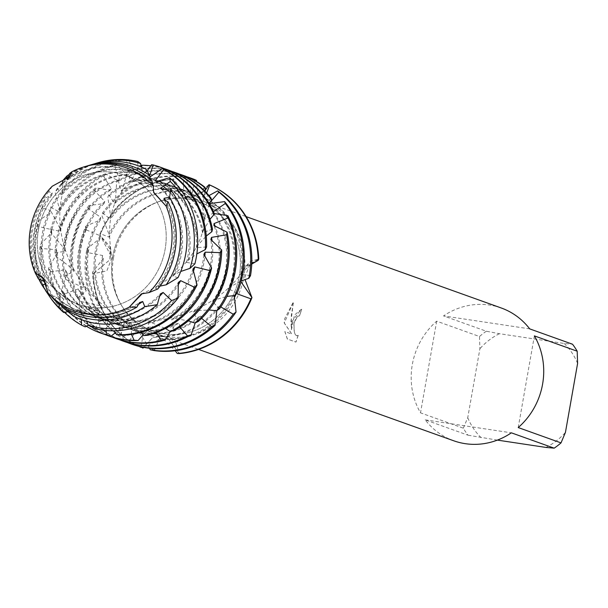 <?xml version="1.0" encoding="UTF-8"?>
<svg xmlns="http://www.w3.org/2000/svg" width="608" height="608" viewBox="0 0 608 608"><rect width="100%" height="100%" fill="white"/><g stroke="black" fill="none" stroke-linecap="round" stroke-linejoin="round"><path stroke-width="0.46" stroke-dasharray="3.04 2.28" d="M38.395 230.288A68.598 63.916 -70.3 0 0 78.622 304.41A68.598 63.916 -70.3 0 0 165.11 249.356A68.598 63.916 -70.3 0 0 124.883 175.241A68.598 63.916 -70.3 0 0 38.395 230.288A68.598 63.916 -70.3 0 0 78.622 304.41A68.598 63.916 -70.3 0 0 165.11 249.356A68.598 63.916 -70.3 0 0 124.883 175.241A68.598 63.916 -70.3 0 0 38.395 230.288M149.006 292.592L142.34 293.527L149.006 292.592M35.196 272.81L44.673 279.505L48.047 292.957L44.673 279.505L43.746 278.593M112.624 256.872A68.598 63.916 -70.3 0 0 152.859 330.995A68.598 63.916 -70.3 0 0 239.347 275.948A68.598 63.916 -70.3 0 0 199.12 201.826A68.598 63.916 -70.3 0 0 112.624 256.872A68.598 63.916 -70.3 0 0 152.859 330.995A68.598 63.916 -70.3 0 0 239.347 275.948A68.598 63.916 -70.3 0 0 199.12 201.826A68.598 63.916 -70.3 0 0 112.624 256.872M292.038 321.488L291.399 329.62L291.004 321.123L293.466 301.811L284.65 318.843L284.202 322.939L291.772 334.058L284.833 331.573L287.326 339.013L295.891 342.084L298.156 335.289L296.582 335.806L295.268 334.56L294.219 331.953L293.9 324.459L294.333 322.316L297.662 316.274L299.524 315.803A70.52 65.702 109.7 0 1 301.682 309.396L301.218 309.282L292.038 321.488M463.326 428.184L467.742 417.688L479.902 348.734L479.492 336.513L436.681 321.176A70.52 65.702 -70.3 0 0 412.315 364.564A70.52 65.702 -70.3 0 0 420.516 412.855L463.326 428.184A70.52 65.702 -70.3 0 0 468.016 435.191L425.205 419.862A70.52 65.702 -70.3 0 0 453.674 440.762M113.552 257.572A70.52 65.702 -70.3 0 0 154.911 333.769A70.52 65.702 -70.3 0 0 243.816 277.18A70.52 65.702 -70.3 0 0 202.464 200.982A70.52 65.702 -70.3 0 0 113.552 257.572M258.765 259.084L244.758 267.687L242.06 273.06L241.004 281.831L242.06 273.06L246.202 265.825L258.765 259.084L251.051 261.037L244.956 277.301L244.994 279.467M179.208 353.59L166.706 336.558L165.46 336.194L152.684 337.676L143.344 347.35L152.486 337.774L165.049 336.087L166.706 336.558L179.208 353.59L174.899 339.538L159.433 339.15L142.986 348.141A88.152 82.133 -70.3 0 1 93.214 273.729L106.833 270.872L111.978 257.724L100.008 235.19L110.17 246.871L109.919 259.753L93.214 273.729L109.919 259.753L110.899 250.344L100.008 235.19L100.031 233.601L109.136 237.158L109.06 234.483L101.962 215.749L102.6 212.83A88.152 82.133 109.7 0 1 183.175 176.89A88.152 82.133 109.7 0 1 185.546 177.285L183.821 177.217L183.456 178.076L183.654 191.383L182.301 191.49L173.599 178.919L172.763 179.231L178.638 193.07L195.077 195.753L208.992 184.68M298.239 335.297L295.974 342.091L287.409 339.028L284.909 331.588L291.855 334.073L284.286 322.947L293.55 301.819L291.316 315.438L291.483 329.627L294.477 315.081L301.302 309.29L301.766 309.411A70.437 65.618 -70.3 0 0 299.607 315.81L297.745 316.289L296.37 317.809L294.903 320.75L293.983 324.467L294.302 331.968L295.351 334.567L296.666 335.821L298.156 335.289M166.045 206.028L153.52 191.862L153.193 185.873L153.619 192.189M204.79 191.049L193.572 196.969L185.265 196.255L172.771 179.231L185.265 196.255L188.761 197.045L204.79 191.049M71.919 171.752L69.206 177.422L52.242 186.246L69.434 177.027M172.763 179.231A88.152 82.133 -70.3 0 0 100.008 235.19A88.152 82.133 -70.3 0 1 172.763 179.231M529.697 328.875L443.536 315.909L486.339 331.238L499.434 333.708L564.239 343.467L572.508 344.212M501.228 307.975A70.52 65.702 -70.3 0 0 443.536 315.909M577.6 363.44A63.468 59.136 -70.3 0 0 564.239 343.467M545.908 447.42A63.468 59.136 -70.3 0 0 565.44 432.394M497.374 440.108L468.016 435.191M467.742 417.688A63.468 59.136 -70.3 0 0 481.103 437.661M499.434 333.708A63.468 59.136 -70.3 0 0 479.902 348.734M486.339 331.238A70.52 65.702 -70.3 0 0 479.492 336.513M518.221 427.561L534.386 335.882M425.205 419.862L511.366 432.828M436.681 321.176L420.516 412.855M137.834 161.538L137.507 173.736L136.253 173.607A74.632 69.532 -70.3 0 0 132.947 173.022A74.632 69.532 -70.3 0 0 59.371 212.063L59.531 209.418L55.108 192.265L57.41 188.222A84.968 79.169 109.7 0 1 60.891 184.52M137.507 173.736A74.632 69.532 -70.3 0 0 131.845 172.626A74.632 69.532 -70.3 0 0 59.531 209.418M97.911 162.754A86.313 80.416 -70.3 0 0 55.108 192.265M62.73 182.727A84.968 79.169 109.7 0 1 94.126 163.909M57.41 188.222L61.841 194.864L62.464 192.561L62.768 183.517M146.042 169.206L145.388 176.943L144.339 176.229A74.632 69.532 -70.3 0 0 137.636 173.402A74.632 69.532 -70.3 0 0 125.408 170.324A74.632 69.532 -70.3 0 0 61.841 194.864M145.388 176.943A74.632 69.532 -70.3 0 0 136.542 173.006A74.632 69.532 -70.3 0 0 124.306 169.928A74.632 69.532 -70.3 0 0 62.464 192.561M92.158 164.464A82.012 76.41 -70.3 0 0 62.586 180.827M69.426 174.329A79.412 73.994 109.7 0 1 87.537 165.847M67.275 179.824L67.762 179.276M151.764 180.477L151.346 183.882L150.624 182.651A74.632 69.532 -70.3 0 0 130.104 170.704A74.632 69.532 -70.3 0 0 117.868 167.626A74.632 69.532 -70.3 0 0 67.169 180.401M151.346 183.882A74.632 69.532 -70.3 0 0 129.002 170.308A74.632 69.532 -70.3 0 0 116.774 167.23A74.632 69.532 -70.3 0 0 68.142 178.57M86.404 166.182A77.71 72.405 -70.3 0 0 69.616 173.546M87.408 251.59L87.499 252.138A88.152 82.133 -70.3 0 0 120.346 336.946L116.934 334.826A88.152 82.133 109.7 0 1 86.488 251.256A88.152 82.133 109.7 0 1 86.967 248.733L87.499 252.138L88.411 252.723L102.57 255.497L103.284 258.491L92.621 272.08L93.214 273.729A88.152 82.133 -70.3 0 0 142.986 348.141M102.6 212.83L110.23 219.252L110.686 216.782L107.829 197.144L108.946 194.727A88.152 82.133 109.7 0 1 175.636 174.184A88.152 82.133 109.7 0 1 186.838 176.746M195.084 179.732L192.204 193.017L191.072 192.538A74.632 69.532 -70.3 0 0 190.395 192.295A74.632 69.532 -70.3 0 0 178.167 189.217A74.632 69.532 -70.3 0 0 110.23 219.252M52.242 186.246L48.663 191.74L52.25 192.896L51.726 195.29L45.57 197.798L41.838 207.868L50.038 210.3L50 213.013L39.056 220.43L38.319 226.465L51.292 229.558L51.786 232.469L40.06 245.001L41.002 248.429L56.346 249.744L57.418 252.708L48.526 268.379L50.152 271.73L65.36 269.861L67.002 272.734L61.598 290.723L63.878 293.824L64.714 293.854L78.234 288.952L80.416 291.589L78.964 310.916L81.822 313.622L82.642 313.477L94.673 306.06L97.341 308.347L100.069 327.993L103.413 330.174L104.166 329.863L114.175 320.401L117.238 322.225L124.138 341.126L127.84 342.676L136.063 331.307L139.392 332.576A74.632 69.532 -70.3 0 0 140.068 332.819A74.632 69.532 -70.3 0 0 152.296 335.897A74.632 69.532 -70.3 0 0 220.233 305.862L217.58 307.542L216.836 310.65M139.392 332.576L149.545 348.262M192.204 193.017A74.632 69.532 -70.3 0 0 189.293 191.9A74.632 69.532 -70.3 0 0 177.065 188.822A74.632 69.532 -70.3 0 0 110.686 216.782M136.063 331.307A74.632 69.532 -70.3 0 0 138.974 332.424A74.632 69.532 -70.3 0 0 151.202 335.502A74.632 69.532 -70.3 0 0 217.58 307.542M191.186 178.22A88.152 82.133 -70.3 0 0 176.738 174.58A88.152 82.133 -70.3 0 0 107.829 197.144M127.84 342.676A88.152 82.133 -70.3 0 0 131.746 344.196M85.758 229.322A88.152 82.133 -70.3 0 0 80.051 248.953A88.152 82.133 -70.3 0 0 98.336 320.788L95.418 318.144A88.152 82.133 109.7 0 1 78.949 248.558A88.152 82.133 109.7 0 1 85.872 226.123L85.758 229.322L86.336 229.915L99.864 235.592L100.031 238.389L86.967 248.733M108.946 194.727L114.517 203.596L115.353 201.567L116.668 182.21L118.165 180.378A88.152 82.133 109.7 0 1 168.104 171.486A88.152 82.133 109.7 0 1 179.307 174.04M204.44 186.846L199.021 198.527L198.155 197.494A74.632 69.532 -70.3 0 0 182.856 189.597A74.632 69.532 -70.3 0 0 170.628 186.519A74.632 69.532 -70.3 0 0 114.517 203.596M117.238 322.225A74.632 69.532 -70.3 0 0 132.536 330.121A74.632 69.532 -70.3 0 0 144.765 333.199A74.632 69.532 -70.3 0 0 200.876 316.114L197.843 317.361A74.632 69.532 -70.3 0 1 143.663 332.804A74.632 69.532 -70.3 0 1 131.434 329.726L132.536 330.121M127.452 342.578A88.152 82.133 109.7 0 1 124.138 341.126M199.021 198.527A74.632 69.532 -70.3 0 0 181.762 189.202A74.632 69.532 -70.3 0 0 169.526 186.124A74.632 69.532 -70.3 0 0 115.353 201.567M114.175 320.401A74.632 69.532 -70.3 0 0 131.434 329.726M183.646 175.514A88.152 82.133 -70.3 0 0 169.199 171.882A88.152 82.133 -70.3 0 0 116.668 182.21M103.413 330.174A88.152 82.133 -70.3 0 0 124.207 341.498M88.274 208.324A88.152 82.133 -70.3 0 0 72.512 246.255A88.152 82.133 -70.3 0 0 79.944 301.325L77.596 298.254A88.152 82.133 109.7 0 1 71.41 245.86A88.152 82.133 109.7 0 1 88.966 205.474L88.274 208.324L88.715 209.015L100.746 217.352L100.404 219.891L85.872 226.123M118.165 180.378L121.22 191.125L122.352 189.612L127.619 171.57L129.337 170.407A88.152 82.133 109.7 0 1 160.565 168.788A88.152 82.133 109.7 0 1 171.768 171.342M210.961 197.995L203.452 207.465L202.981 205.975A74.632 69.532 -70.3 0 0 175.324 186.892A74.632 69.532 -70.3 0 0 163.088 183.814A74.632 69.532 -70.3 0 0 121.22 191.125M97.341 308.347A74.632 69.532 -70.3 0 0 124.997 327.423A74.632 69.532 -70.3 0 0 137.226 330.501A74.632 69.532 -70.3 0 0 179.102 323.19L175.765 323.92L170.194 331.413M119.913 339.88A88.152 82.133 109.7 0 1 100.069 327.993M203.444 207.465A74.632 69.532 -70.3 0 0 174.222 186.504A74.632 69.532 -70.3 0 0 161.994 183.426A74.632 69.532 -70.3 0 0 122.352 189.612M94.673 306.06A74.632 69.532 -70.3 0 0 123.895 327.028A74.632 69.532 -70.3 0 0 136.131 330.106A74.632 69.532 -70.3 0 0 175.765 323.92M176.115 172.816A88.152 82.133 -70.3 0 0 161.667 169.184A88.152 82.133 -70.3 0 0 127.619 171.57M81.822 313.622A88.152 82.133 -70.3 0 0 116.668 338.8M94.498 190.144A88.152 82.133 -70.3 0 0 64.972 243.557A88.152 82.133 -70.3 0 0 65.71 279.437L64.007 276.108A88.152 82.133 109.7 0 1 63.878 243.162A88.152 82.133 109.7 0 1 95.669 187.788L94.498 190.144L94.78 190.904L104.781 201.484L104.021 203.619L88.966 205.474M129.329 170.407L129.55 182.377L130.857 181.435L139.627 165.68L141.406 165.232M213.834 212.397L204.812 219.184L204.828 217.33A74.632 69.532 -70.3 0 0 167.785 184.194A74.632 69.532 -70.3 0 0 155.557 181.116A74.632 69.532 -70.3 0 0 129.55 182.377M80.416 291.589A74.632 69.532 -70.3 0 0 117.458 324.725A74.632 69.532 -70.3 0 0 129.694 327.803A74.632 69.532 -70.3 0 0 155.694 326.542L152.19 326.694L143.176 334.78M112.381 337.182A88.152 82.133 109.7 0 1 78.964 310.916M204.812 219.184A74.632 69.532 -70.3 0 0 166.683 183.798A74.632 69.532 -70.3 0 0 154.455 180.72A74.632 69.532 -70.3 0 0 130.857 181.435M78.234 288.952A74.632 69.532 -70.3 0 0 116.364 324.33A74.632 69.532 -70.3 0 0 128.592 327.408A74.632 69.532 -70.3 0 0 152.19 326.694M168.576 170.118A88.152 82.133 -70.3 0 0 154.128 166.486A88.152 82.133 -70.3 0 0 139.627 165.68M63.878 293.824A88.152 82.133 -70.3 0 0 109.136 336.102M103.634 175.674A88.152 82.133 -70.3 0 0 57.441 240.859A88.152 82.133 -70.3 0 0 56.02 256.219L55.001 252.791A88.152 82.133 109.7 0 1 56.339 240.464A88.152 82.133 109.7 0 1 105.161 173.911L103.634 175.674L103.755 176.464L111.31 188.723L110.23 190.365L95.669 187.788M150.921 165.802A88.152 82.133 109.7 0 1 153.026 166.09A88.152 82.133 109.7 0 1 164.228 168.644M141.824 167.215L138.624 177.688L139.954 177.354L147.151 170.787M212.481 229.094L202.616 232.872L203.171 230.789A74.632 69.532 -70.3 0 0 160.246 181.496A74.632 69.532 -70.3 0 0 148.018 178.418A74.632 69.532 -70.3 0 0 138.624 177.688M67.002 272.734A74.632 69.532 -70.3 0 0 109.926 322.027A74.632 69.532 -70.3 0 0 122.155 325.105A74.632 69.532 -70.3 0 0 131.548 325.835L128.022 325.379L115.452 332.743M104.842 334.484A88.152 82.133 109.7 0 1 61.598 290.723M202.616 232.872A74.632 69.532 -70.3 0 0 159.152 181.1A74.632 69.532 -70.3 0 0 146.916 178.022A74.632 69.532 -70.3 0 0 139.954 177.354M65.36 269.861A74.632 69.532 -70.3 0 0 108.824 321.632A74.632 69.532 -70.3 0 0 121.053 324.71A74.632 69.532 -70.3 0 0 128.022 325.379M50.152 271.73A88.152 82.133 -70.3 0 0 101.597 333.404M136.253 173.607L133.912 170.65L128.615 159.942M59.949 228.327L50.502 210.429L50.791 207.305A88.152 82.133 109.7 0 1 127.68 159.843M50.791 207.305L59.371 212.063M95.388 328.746L100.32 318.197L103.778 319.116A74.632 69.532 -70.3 0 0 107.084 319.702A74.632 69.532 -70.3 0 0 178.038 285.182M103.778 319.116L114.099 330.798M100.32 318.197A74.632 69.532 -70.3 0 0 105.982 319.314A74.632 69.532 -70.3 0 0 178.296 282.522M38.319 226.465A86.313 80.416 -70.3 0 0 36.89 233.145A86.313 80.416 -70.3 0 0 49.864 296.932M47.667 293.634A84.968 79.169 109.7 0 1 36.039 232.583A84.968 79.169 109.7 0 1 39.056 220.43M73.804 316.289L77.368 309.601L80.613 311.098A74.632 69.532 -70.3 0 0 87.316 313.926A74.632 69.532 -70.3 0 0 99.545 317.004A74.632 69.532 -70.3 0 0 159.494 296.339M80.613 311.091L86.61 321.358M77.368 309.601A74.632 69.532 -70.3 0 0 86.214 313.53A74.632 69.532 -70.3 0 0 98.443 316.608A74.632 69.532 -70.3 0 0 160.292 293.976M41.838 207.868A82.012 76.41 -70.3 0 0 34.177 231.344A82.012 76.41 -70.3 0 0 46.497 291.954M38.836 279.064A79.412 73.994 109.7 0 1 32.536 230.265A79.412 73.994 109.7 0 1 45.57 197.798M54.705 300.23L56.331 297.259L59.257 299.273A74.632 69.532 -70.3 0 0 79.777 311.228A74.632 69.532 -70.3 0 0 92.006 314.306A74.632 69.532 -70.3 0 0 138.419 304.395M59.257 299.273L61.492 305.55M56.331 297.259A74.632 69.532 -70.3 0 0 78.675 310.832A74.632 69.532 -70.3 0 0 90.911 313.91A74.632 69.532 -70.3 0 0 139.536 302.571M48.663 191.74A77.71 72.405 -70.3 0 0 31.456 229.55A77.71 72.405 -70.3 0 0 38.403 278.897M128.592 159.858L126.821 160.223L126.624 160.938L128.584 174.602L127.247 175.081L116.485 164.479L114.76 165.558L114.722 166.326L119.54 179.641L118.264 180.72L105.161 173.911M149.69 175.279L147.493 177.171L149.895 176.974M150.624 182.651L150.062 179.018M144.339 176.229L141.185 166.942M147.873 335.259L148.436 323.091L151.901 322.802L165.346 328.48M174.07 330.547L171.737 319.413L175.013 318.554L188.343 320.849M198.284 321.472L193.336 312.048L196.3 310.696L209.068 309.974M219.579 308.689L212.443 301.576L214.981 299.828L226.89 296.43M237.173 293.094L228.403 288.732L230.432 286.725L241.262 280.881M250.504 275.675L240.768 274.231L242.25 272.019L251.75 264.062M120.741 335.198L124.313 322.734L127.847 323.046L140.744 332.454M236.641 293.656L236.398 293.352L234.27 295.541M220.788 306.934L220.233 305.862M201.62 318.326L200.876 316.114M197.836 317.353L195.236 322.894M179.884 327.089L179.102 323.19M156.226 332.584L155.694 326.542M131.434 334.377L131.548 325.835M105.967 330.486L107.601 320.948L104.181 319.892L88.418 325.25M81.366 319.626L84.778 312.018L81.601 310.392L67.602 311.706M59.66 304.243L63.946 299.387L61.119 297.266L50.411 295.663M191.072 192.538L185.546 177.285M206.56 246.992L196.551 247.593L197.684 245.419L206.287 236.003M203.171 230.789L209.98 219.275M204.828 217.33L209.38 203.916M202.981 205.975L204.714 190.98M198.155 197.494L196.498 181.511M206.636 192.964L202.259 196.718L203.277 197.311L208.977 195.586M210.467 201.871L208.749 202.464L209.547 203.619A74.632 69.532 -70.3 0 1 228.403 288.732M213.484 211.637L212.96 211.675L213.324 213.256L213.879 213.469M157.799 288.967L155.435 288.245L160.01 286.11M178 277.628L172.71 276.245L174.952 274.314L180.736 271.472M194.894 263.819L186.534 262.382L188.244 260.262L196.84 253.908M154.181 350.596L159.684 338.337L163.233 339.021A74.632 69.532 -70.3 0 0 234.285 297.882M163.233 339.013L175.195 350.77M141.033 346.879L143.283 333.792L140.06 332.416L120.346 336.946M116.934 334.826L121.714 322.65L118.72 320.705L98.336 320.788M95.418 318.144L102.433 308.043L99.872 305.672L79.944 301.325M77.596 298.254L86.275 290.723L84.208 288.017L65.71 279.437M64.007 276.108L73.72 271.518L72.208 268.614L56.02 256.219M55.001 252.791L65.041 251.355L64.106 248.391L51.004 232.826L50.654 229.467L60.314 231.207L59.941 228.327A74.632 69.532 -70.3 0 1 128.584 174.602M52.25 192.896A74.632 69.532 -70.3 0 0 43.472 281.094M155.435 288.245A74.632 69.532 -70.3 0 0 164.213 200.047M51.726 195.29A74.632 69.532 -70.3 0 0 45.843 283.617M158.148 286.642A74.632 69.532 -70.3 0 0 165.437 200.663M50.038 210.3A74.632 69.532 -70.3 0 0 61.119 297.266M172.71 276.245A74.632 69.532 -70.3 0 0 161.637 189.278M50 213.013A74.632 69.532 -70.3 0 0 63.946 299.387M174.952 274.314A74.632 69.532 -70.3 0 0 162.511 189.438M51.292 229.558A74.632 69.532 -70.3 0 0 81.601 310.392M186.534 262.382A74.632 69.532 -70.3 0 0 156.226 181.541M51.786 232.469A74.632 69.532 -70.3 0 0 84.778 312.018M188.244 260.262A74.632 69.532 -70.3 0 0 156.621 181.511M64.554 312.345A88.152 82.133 109.7 0 1 40.06 245.001M41.002 248.429A88.152 82.133 -70.3 0 0 85.15 326.853M126.821 160.223A88.152 82.133 -70.3 0 0 50.502 210.429M124.313 322.734A74.632 69.532 -70.3 0 0 192.956 269.01M56.346 249.744A74.632 69.532 -70.3 0 0 101.285 318.934A74.632 69.532 -70.3 0 0 104.181 319.892M196.551 247.593A74.632 69.532 -70.3 0 0 151.612 178.402A74.632 69.532 -70.3 0 0 148.717 177.445M127.847 323.046A74.632 69.532 -70.3 0 0 193.321 271.624M57.418 252.708A74.632 69.532 -70.3 0 0 102.387 319.322A74.632 69.532 -70.3 0 0 107.601 320.948M197.684 245.419A74.632 69.532 -70.3 0 0 152.714 178.798A74.632 69.532 -70.3 0 0 147.493 177.171M127.247 175.081A74.632 69.532 -70.3 0 0 60.314 231.207M86.351 326.238A88.152 82.133 109.7 0 1 48.526 268.379M50.654 229.467A88.152 82.133 109.7 0 1 116.485 164.479M161.036 167.42A88.152 82.133 -70.3 0 0 151.597 164.707M114.76 165.558A88.152 82.133 -70.3 0 0 51.004 232.826M148.436 323.091A74.632 69.532 -70.3 0 0 203.87 254.349M119.54 179.641A74.632 69.532 -70.3 0 0 64.106 248.391M151.901 322.802A74.632 69.532 -70.3 0 0 204.797 256.599M118.264 180.72A74.632 69.532 -70.3 0 0 65.041 251.355M171.737 319.413A74.632 69.532 -70.3 0 0 210.839 239.522M111.31 188.723A74.632 69.532 -70.3 0 0 72.208 268.614M175.013 318.554A74.632 69.532 -70.3 0 0 212.116 241.178M110.23 190.365A74.632 69.532 -70.3 0 0 73.72 271.518M193.336 312.048A74.632 69.532 -70.3 0 0 213.91 225.507M104.781 201.484A74.632 69.532 -70.3 0 0 84.208 288.017M196.3 310.696A74.632 69.532 -70.3 0 0 215.24 226.503M104.021 203.619A74.632 69.532 -70.3 0 0 86.275 290.723M212.443 301.576A74.632 69.532 -70.3 0 0 213.324 213.256M100.746 217.352A74.632 69.532 -70.3 0 0 99.872 305.672M214.981 299.828A74.632 69.532 -70.3 0 0 214.434 213.666M213.856 212.868A74.632 69.532 -70.3 0 0 212.96 211.675M100.404 219.891A74.632 69.532 -70.3 0 0 102.433 308.043M99.864 235.592A74.632 69.532 -70.3 0 0 118.72 320.705M230.432 286.725A74.632 69.532 -70.3 0 0 210.239 203.672M209.722 203.239A74.632 69.532 -70.3 0 0 208.749 202.464M100.031 238.389A74.632 69.532 -70.3 0 0 121.714 322.65M100.031 233.601A88.152 82.133 109.7 0 1 173.599 178.919M138.852 346.362A88.152 82.133 109.7 0 1 92.621 272.08M242.25 272.019A74.632 69.532 -70.3 0 0 202.259 196.718M235.95 294.386A74.632 69.532 -70.3 0 0 236.398 293.352M182.301 191.49A74.632 69.532 -70.3 0 0 109.136 237.158M103.284 258.491A74.632 69.532 -70.3 0 0 143.283 333.792M183.821 177.217A88.152 82.133 -70.3 0 0 101.962 215.749M240.768 274.231A74.632 69.532 -70.3 0 0 203.277 197.311M159.684 338.337A74.632 69.532 -70.3 0 0 234.278 295.245M183.654 191.383A74.632 69.532 -70.3 0 0 109.06 234.483M102.57 255.497A74.632 69.532 -70.3 0 0 140.06 332.416M114.714 166.326L116.827 164.996M103.755 176.464L105.625 174.298M94.78 190.904L96.208 188.001M88.715 209.015L89.551 205.512M86.336 229.915L86.488 225.971M88.411 252.723L87.522 248.406M126.624 160.938L128.79 160.482M148.177 334.59L143.344 334.947M174.215 329.848L169.617 331.041M198.261 320.804L194.112 322.734M219.404 308.096L215.848 310.627M236.854 292.592L233.974 295.564M249.941 275.211L248.018 278.525M121.205 334.582L116.31 334.058M211.941 228.988L211.219 232.134M213.264 212.466L213.34 215.316M210.406 198.231L211.212 200.587M203.954 187.241L205.352 188.944M194.682 180.28L196.528 181.237M183.456 178.076L185.653 177.954M206.082 246.719L204.531 249.964M50.958 271.928L48.952 267.801M64.714 293.854L61.902 290.024M82.642 313.477L79.108 310.148M104.166 329.863L100.046 327.188M128.508 342.228L123.933 340.29M154.888 349.858L149.887 348.977M41.747 248.794L40.576 244.576M78.622 304.41L152.859 330.995L78.622 304.41M154.911 333.769L198.603 349.418M110.17 246.871L111.978 257.724M153.702 192.561L153.52 191.862C149.302 179.634 141.611 172.338 123.91 188.419L115.93 201.058C109.797 213.788 108.118 230.219 110.899 250.344M246.202 265.825L251.051 261.037M43.001 277.727L44.673 279.505C54.264 289.469 65.299 297.844 77.778 304.631C96.999 315.058 118.036 320.507 140.889 320.994C184.9 322.521 228.714 296.833 244.758 267.687M193.572 196.969C188.054 197.714 183.076 196.414 178.638 193.07M141.292 293.915L143.214 293.124C189.035 273.304 204.698 238.214 204.394 218.34C203.71 208.035 201.043 201.575 196.376 198.953C195.67 198.102 193.131 197.463 188.761 197.045M165.049 336.087L174.899 339.538M69.654 176.692L69.198 177.43C56.582 198.231 54.56 237.834 76.16 273.311C83.836 287.69 97.242 301.826 116.386 315.712C130.583 325.379 146.938 332.204 165.46 336.194M202.464 200.982L246.156 216.63M124.883 175.241L199.12 201.826L124.883 175.241M138.974 332.424L140.068 332.819M123.895 327.028L124.997 327.423M116.364 324.33L117.458 324.725M108.824 321.632L109.926 322.027M86.214 313.53L87.316 313.926M78.675 310.832L79.777 311.228M101.285 318.934L102.387 319.322M151.612 178.402L152.714 178.798M159.152 181.1L160.246 181.496M166.683 183.798L167.785 184.194M174.222 186.504L175.324 186.892M181.762 189.202L182.856 189.597M189.293 191.9L190.395 192.295M129.002 170.308L130.104 170.704M136.542 173.006L137.636 173.402"/><path stroke-width="0.91" d="M156.226 181.549L169.495 177.749L170.324 181.496L161.006 187.94L161.637 189.278L170.734 189.916L169.564 197.228L164.038 198.314L164.213 200.047L168.059 201.81A77.71 72.405 -70.3 0 1 175.005 251.157A77.71 72.405 -70.3 0 1 157.799 288.967L149.006 292.592A76.03 70.84 -70.3 0 0 170.84 249.987A76.03 70.84 -70.3 0 0 166.052 206.028L153.702 192.561L153.193 185.873A76.03 70.84 -70.3 0 0 71.919 171.745L69.654 176.692L52.242 186.246A76.03 70.84 -70.3 0 0 30.4 228.851A76.03 70.84 -70.3 0 0 35.196 272.81L43.001 277.727L48.047 292.957A76.03 70.84 -70.3 0 0 129.329 307.086L141.292 293.915L149.006 292.592A76.03 70.84 -70.3 0 0 170.84 249.987A76.03 70.84 -70.3 0 0 166.052 206.028L153.619 192.189M142.34 293.527L129.329 307.086L142.34 293.527M43.746 278.593L35.196 272.81L38.403 278.897L43.472 281.094L45.843 283.617L42.203 285.372A79.412 73.994 109.7 0 1 38.836 279.064M198.603 349.418L453.674 440.762A70.52 65.702 -70.3 0 0 511.366 432.828L554.177 448.157A70.52 65.702 -70.3 0 0 561.024 442.89L518.221 427.561A70.52 65.702 -70.3 0 0 542.587 384.172A70.52 65.702 -70.3 0 0 534.386 335.882L577.19 351.211A70.52 65.702 -70.3 0 0 572.508 344.212L529.697 328.875A70.52 65.702 -70.3 0 0 501.228 307.975L246.156 216.63M244.994 279.467L251.963 297.624L241.004 281.831L251.963 297.624L250.846 298.817L236.641 293.656M179.208 353.59A88.152 82.133 -70.3 0 0 251.963 297.624A88.152 82.133 -70.3 0 1 179.208 353.59L177.278 353.499L175.195 350.77M251.75 264.062L258.256 260.338L258.765 259.084A88.152 82.133 -70.3 0 0 208.992 184.68L204.79 191.049L208.992 184.68L209.73 185.03L206.636 192.964M142.986 348.141L143.344 347.35L142.986 348.141L141.033 346.879M69.434 177.027L71.919 171.752A76.03 70.84 -70.3 0 1 84.155 166.843L86.404 166.182A77.71 72.405 -70.3 0 1 116.698 163.985A77.71 72.405 -70.3 0 1 151.764 180.477L153.193 185.873A76.03 70.84 -70.3 0 0 84.155 166.843M577.19 351.211L577.6 363.44L565.44 432.394L561.024 442.89M554.177 448.157L545.908 447.42L497.374 440.108M52.242 186.246A76.03 70.84 -70.3 0 0 30.4 228.851A76.03 70.84 -70.3 0 0 35.196 272.81M131.564 160.322A86.313 80.416 -70.3 0 0 97.911 162.754L96.11 163.294A84.968 79.169 109.7 0 1 129.238 160.892A84.968 79.169 109.7 0 1 140.623 163.544L137.834 161.538A86.313 80.416 -70.3 0 0 131.564 160.322M60.891 184.52A84.968 79.169 109.7 0 1 62.73 182.727M94.126 163.909A84.968 79.169 109.7 0 1 96.11 163.294M62.768 183.517L62.586 180.827L66.971 175.955A79.412 73.994 109.7 0 1 69.426 174.329M124.131 162.154A82.012 76.41 -70.3 0 0 92.158 164.464L88.684 165.498A79.412 73.994 109.7 0 1 119.647 163.263A79.412 73.994 109.7 0 1 149.826 175.575L146.042 169.206A82.012 76.41 -70.3 0 0 124.131 162.154M87.537 165.847A79.412 73.994 109.7 0 1 88.684 165.498M66.971 175.955L67.275 179.824M67.762 179.276L69.616 173.546L71.919 171.745M218.872 192.196A88.152 82.133 109.7 0 1 249.318 275.766A88.152 82.133 109.7 0 1 248.839 278.297L250.504 275.675A88.152 82.133 -70.3 0 0 217.656 190.866L218.872 192.196L210.467 201.871M149.545 348.262L150.252 349.744L154.181 350.596A88.152 82.133 -70.3 0 0 236.041 312.064L233.198 314.192L220.788 306.934M233.198 314.192A88.152 82.133 109.7 0 1 152.623 350.14A88.152 82.133 109.7 0 1 150.252 349.744M211.782 326.899A88.152 82.133 109.7 0 1 145.092 347.442A88.152 82.133 109.7 0 1 130.644 343.801L131.746 344.196A88.152 82.133 -70.3 0 0 146.186 347.829A88.152 82.133 -70.3 0 0 215.103 325.272L211.782 326.899L201.62 318.326M225.31 203.482A88.152 82.133 109.7 0 1 241.779 273.068A88.152 82.133 109.7 0 1 234.855 295.503L237.173 293.094A88.152 82.133 -70.3 0 0 242.881 273.463A88.152 82.133 -70.3 0 0 224.595 201.62L225.31 203.482L213.484 211.637M130.644 343.801A88.152 82.133 109.7 0 1 127.452 342.578M187.492 335.852A88.152 82.133 109.7 0 1 137.552 344.744A88.152 82.133 109.7 0 1 123.105 341.103L124.207 341.498A88.152 82.133 -70.3 0 0 138.654 345.131A88.152 82.133 -70.3 0 0 191.186 334.803L187.492 335.852L179.884 327.089M228.061 217.976A88.152 82.133 109.7 0 1 234.247 270.37A88.152 82.133 109.7 0 1 216.691 310.756L219.579 308.689A88.152 82.133 -70.3 0 0 235.342 270.765A88.152 82.133 -70.3 0 0 227.916 215.688L228.061 217.976L214.046 223.592L213.91 225.507M123.105 341.103A88.152 82.133 109.7 0 1 119.913 339.88M161.249 340.419A88.152 82.133 109.7 0 1 130.021 342.038A88.152 82.133 109.7 0 1 115.573 338.405L116.668 338.8A88.152 82.133 -70.3 0 0 131.115 342.433A88.152 82.133 -70.3 0 0 165.163 340.047L161.249 340.419L156.226 332.584M226.579 234.726A88.152 82.133 109.7 0 1 226.708 267.672A88.152 82.133 109.7 0 1 194.917 323.046L198.284 321.472A88.152 82.133 -70.3 0 0 227.81 268.06A88.152 82.133 -70.3 0 0 227.073 232.18L226.579 234.726L211.531 237.401L210.839 239.522L221.684 250.002L220.514 252.639L205.132 252.168L203.87 254.349L211.637 267.999L209.783 270.568L194.788 266.92L192.956 269.01L197.06 285L194.575 287.326L180.652 280.66L178.296 282.522L178.106 298.026L171.623 300.565L163.111 292.463L160.292 293.976L157.259 304.669L144.795 306.645L142.705 301.522L139.536 302.571L136.846 307.162L129.329 307.086A76.03 70.84 -70.3 0 1 48.047 292.957L54.705 300.23A77.71 72.405 -70.3 0 0 89.771 316.715A77.71 72.405 -70.3 0 0 136.846 307.162M115.573 338.405A88.152 82.133 109.7 0 1 112.381 337.182M134.102 340.206A88.152 82.133 109.7 0 1 122.482 339.34A88.152 82.133 109.7 0 1 108.034 335.707L109.136 336.102A88.152 82.133 -70.3 0 0 123.576 339.735A88.152 82.133 -70.3 0 0 138.077 340.541L134.102 340.206L131.434 334.377M220.514 252.639A88.152 82.133 109.7 0 1 219.169 264.974A88.152 82.133 109.7 0 1 170.354 331.52L174.07 330.547A88.152 82.133 -70.3 0 0 220.271 265.362A88.152 82.133 -70.3 0 0 221.684 250.002M140.889 165.346L141.406 165.232A88.152 82.133 109.7 0 1 150.921 165.802M141.406 165.232L141.824 167.215M108.034 335.707A88.152 82.133 109.7 0 1 104.842 334.484M115.452 332.743L111.044 336.11L107.168 335.061L105.967 330.486M107.168 335.061A88.152 82.133 109.7 0 1 100.495 333.009L101.597 333.404A88.152 82.133 -70.3 0 0 111.044 336.118M128.615 159.942L128.592 159.858A88.152 82.133 109.7 0 0 127.68 159.843M86.61 321.358L88.411 325.25L95.388 328.746A86.313 80.416 -70.3 0 0 101.65 329.962A86.313 80.416 -70.3 0 0 178.106 298.026M170.324 181.496A84.968 79.169 109.7 0 1 192.994 256.204A84.968 79.169 109.7 0 1 189.977 268.364L194.894 263.819A86.313 80.416 -70.3 0 0 196.323 257.138A86.313 80.416 -70.3 0 0 169.495 177.749M48.807 295.374L49.864 296.932A86.313 80.416 -70.3 0 0 63.726 312.535L58.71 307.298A84.968 79.169 109.7 0 1 48.807 295.374A84.968 79.169 109.7 0 1 47.667 293.634M171.623 300.565A84.968 79.169 109.7 0 1 99.796 327.894A84.968 79.169 109.7 0 1 88.411 325.25L85.15 326.853L81.525 325.12L81.366 319.626M61.492 305.55L61.94 307.025L73.804 316.289A82.012 76.41 -70.3 0 0 95.707 323.342A82.012 76.41 -70.3 0 0 157.259 304.669M169.564 197.228A79.412 73.994 109.7 0 1 179.231 252.343A79.412 73.994 109.7 0 1 166.204 284.81L178 277.628A82.012 76.41 -70.3 0 0 185.668 254.152A82.012 76.41 -70.3 0 0 170.734 189.916M45.486 290.457L46.497 291.954A82.012 76.41 -70.3 0 0 49.104 295.579L42.203 285.38M144.795 306.645A79.412 73.994 109.7 0 1 92.12 319.344A79.412 73.994 109.7 0 1 61.94 307.025M147.151 170.787L151.597 164.707L153.269 164.973L149.69 175.279M149.895 176.974L162.412 168.568L163.833 169.518L155.245 180.705L156.226 181.541M168.059 201.81L166.052 206.028M150.062 179.018L149.826 175.575M141.185 166.942L140.623 163.544M140.744 332.454L143.952 335.555L147.873 335.259A88.152 82.133 -70.3 0 0 211.637 267.999M165.346 328.48L170.354 331.52M188.343 320.849L194.917 323.046M209.068 309.974L216.691 310.756M226.89 296.43L234.855 295.503M250.238 276.1L250.504 275.675M241.262 280.881L248.839 278.297M114.099 330.798L116.774 334.772L120.741 335.198A88.152 82.133 -70.3 0 0 197.06 285M234.27 295.541L236.041 312.064M216.836 310.65L215.095 325.272M195.236 322.894L191.186 334.803M170.194 331.413L165.163 340.047M143.176 334.78L138.077 340.541M67.602 311.706L63.726 312.535M58.71 307.298L59.66 304.243M50.411 295.663L49.104 295.579M211.911 231.656L212.481 229.094A88.152 82.133 -70.3 0 0 161.036 167.42L159.942 167.025A88.152 82.133 109.7 0 1 211.911 231.656L206.287 236.003M213.91 214.715L213.834 212.397A88.152 82.133 -70.3 0 0 168.576 170.118L167.474 169.723A88.152 82.133 109.7 0 1 213.91 214.715L209.98 219.275M211.622 199.91L210.961 197.995A88.152 82.133 -70.3 0 0 176.115 172.816L175.013 172.421A88.152 82.133 109.7 0 1 211.622 199.91L209.38 203.916M205.588 188.237L204.44 186.846A88.152 82.133 -70.3 0 0 183.646 175.514L182.552 175.127A88.152 82.133 109.7 0 1 205.588 188.237L204.714 190.98M196.597 180.5L195.084 179.732A88.152 82.133 -70.3 0 0 191.186 178.22L190.084 177.825A88.152 82.133 109.7 0 1 196.597 180.5L196.498 181.511M196.84 253.908L205.306 249.637L206.56 246.992A88.152 82.133 -70.3 0 0 162.412 168.568M208.977 195.586L217.656 190.866M209.532 203.604L224.595 201.62M213.879 213.469L227.916 215.688M213.91 225.515L227.073 232.18M160.01 286.11L166.204 284.81M180.736 271.472L189.977 268.364M138.419 304.395A74.632 69.532 -70.3 0 0 142.705 301.522M165.437 200.663A74.632 69.532 -70.3 0 0 164.038 198.314M159.494 296.339A74.632 69.532 -70.3 0 0 163.111 292.463M162.511 189.438A74.632 69.532 -70.3 0 0 161.006 187.94M178.038 285.182A74.632 69.532 -70.3 0 0 180.652 280.66M156.621 181.511A74.632 69.532 -70.3 0 0 155.245 180.705M194.575 287.326A88.152 82.133 109.7 0 1 116.774 334.772M81.525 325.12A88.152 82.133 109.7 0 1 64.554 312.345M163.833 169.518A88.152 82.133 109.7 0 1 205.306 249.637M193.321 271.624A74.632 69.532 -70.3 0 0 194.788 266.92M209.783 270.568A88.152 82.133 109.7 0 1 143.952 335.555M100.495 333.009A88.152 82.133 109.7 0 1 86.351 326.238M153.269 164.973A88.152 82.133 109.7 0 1 159.942 167.025M204.797 256.599A74.632 69.532 -70.3 0 0 205.132 252.168M164.228 168.644A88.152 82.133 109.7 0 1 167.474 169.723M212.116 241.178A74.632 69.532 -70.3 0 0 211.531 237.401M171.768 171.342A88.152 82.133 109.7 0 1 175.013 172.421M215.24 226.503A74.632 69.532 -70.3 0 0 214.046 223.592M179.307 174.04A88.152 82.133 109.7 0 1 182.552 175.127M214.434 213.666A74.632 69.532 -70.3 0 0 213.856 212.868M186.838 176.746A88.152 82.133 109.7 0 1 190.084 177.825M258.765 259.084A88.152 82.133 -70.3 0 0 208.992 184.68M210.239 203.672A74.632 69.532 -70.3 0 0 209.722 203.239M209.73 185.03A88.152 82.133 109.7 0 1 258.256 260.338M250.846 298.817A88.152 82.133 109.7 0 1 177.278 353.499M141.14 347.396A88.152 82.133 109.7 0 1 138.852 346.362M234.285 297.882A74.632 69.532 -70.3 0 0 235.95 294.386"/></g></svg>
